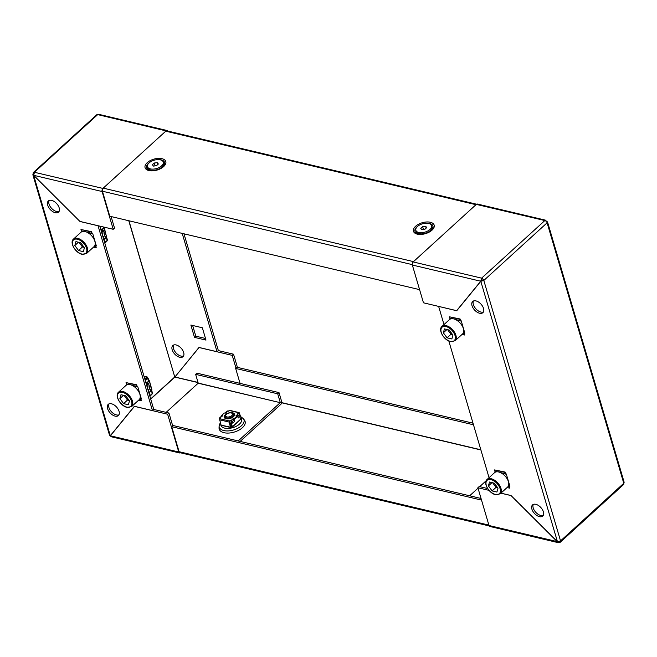 <?xml version="1.0" encoding="UTF-8"?>
<svg xmlns="http://www.w3.org/2000/svg" width="657" height="657" viewBox="0 0 657 657"><rect width="100%" height="100%" fill="white"/><g stroke="black" fill="none" stroke-linecap="round" stroke-linejoin="round"><path stroke-width="0.99" d="M233.769 416.382A4.32 2.275 -16.4 0 0 233.777 415.511M236.035 417.499A7.564 3.983 163.6 0 1 235.395 418.156A7.564 3.983 163.6 0 1 234.623 418.788M233.038 418.829L234.557 418.846A7.564 3.983 163.6 0 1 233.752 419.347M230.763 426.869L229.523 421.81L230.435 420.71A7.564 3.983 163.6 0 1 230.435 420.718L231.806 421.449L232.685 423.133L234.508 421.466L234.04 419.88A1.084 0.624 47.7 0 0 232.964 418.805L234.426 418.402L236.972 416.086L235.97 415.75L238.639 413.631L237.809 413.434L238.631 412.695L229.186 410.461A0.813 0.509 -76.7 0 1 229.572 410.329L239.008 412.563A0.813 0.509 103.3 0 0 238.631 412.695M236.241 415.914L236.939 415.741A7.564 3.983 163.6 0 1 236.865 416.062M225.491 417.951A4.32 2.275 -16.4 0 0 225.967 418.681M239.969 414.805L239.296 412.875A0.813 0.509 103.3 0 0 239.008 412.563M231.28 423.001L232.373 426.722L241.119 418.755L232.208 426.927L230.689 426.565L231.929 426.836L230.837 423.124L231.978 422.049M233.941 419.634L237.547 416.481M219.791 420.283L220.3 422.073M229.72 422.607L230.837 423.124M232.373 426.722L231.929 426.836L232.373 426.722M233.44 416.71A5.404 2.85 -16.4 0 0 234.524 414.214A5.404 2.85 -16.4 0 0 230.681 412.621A5.404 2.85 -16.4 0 0 225.236 414.764A5.404 2.85 -16.4 0 0 224.16 417.261A5.404 2.85 -16.4 0 0 227.995 418.846A5.404 2.85 -16.4 0 0 233.44 416.71M224.242 417.474A5.404 2.85 163.6 0 1 225.367 415.208A5.404 2.85 163.6 0 1 226.065 414.657M231.502 413.056A5.404 2.85 163.6 0 1 234.565 414.436M225.827 413.039L225.712 412.67A1.084 0.624 -132.3 0 0 225.244 412.752L227.076 411.085A1.084 0.624 47.7 0 1 227.544 411.003L225.909 412.81L224.251 413.072L221.705 415.388L222.567 416.004M239.255 413.992L238.885 413.089L238.294 413.549M234.426 418.402L234.557 418.846L236.972 416.086M221.705 415.388L222.715 415.725L220.038 417.844A1.084 0.624 -132.3 0 0 219.569 417.926A1.084 0.624 -132.3 0 0 219.479 418.525L219.742 419.412M230.435 420.71L230.311 420.275L229.49 421.014A0.813 0.509 103.3 0 0 229.186 422.09L230.435 427.149L221.787 425.301L220.998 424.907L219.75 419.848A0.813 0.509 -76.7 0 1 220.054 418.78L220.867 418.033L220.038 417.844M230.311 420.275L231.133 420.472L232.964 418.805M227.544 411.003L228.373 411.2L229.186 410.461M230.763 426.845L230.788 427.428L231.773 426.828M230.763 426.943L231.297 426.713M240.536 418.55L240.823 417.688M240.93 417.589L240.01 414.945M232.685 423.133L232.217 421.548A1.084 0.624 -132.3 0 0 231.133 420.472M238.639 413.631A1.084 0.624 47.7 0 1 239.723 414.707L240.183 416.292L238.36 417.959L236.816 415.298A1.084 0.624 -132.3 0 1 237.891 416.374L238.36 417.959M225.244 412.752A1.084 0.624 -132.3 0 0 225.137 413.278M219.569 417.926L221.401 416.259A1.084 0.624 47.7 0 1 221.869 416.177M509.635 485.342L509.249 485.794A0.813 0.509 103.3 0 0 509.027 486.862L509.462 488.11L509.783 487.79L509.421 486.188M495.518 471.57A0.813 0.509 -76.7 0 1 494.893 471.258L494.565 469.919L504.822 472.35L505.151 473.689A0.813 0.509 103.3 0 0 505.775 473.993L505.989 473.853A6.48 3.737 -132.3 0 1 506.366 474.239M504.822 472.35L505.151 472.079L505.586 473.541M494.565 469.919L505.151 472.079M509.462 488.11L507.081 487.551M146.183 382.481L146.388 383.253M148.827 392.664L148.416 389.65M146.782 384.09L146.667 383.598M148.539 390.406A9.182 5.289 -132.3 0 0 149.139 385.462A9.182 5.289 -132.3 0 0 147.57 382.177M145.805 379.96A9.182 5.289 -132.3 0 0 145.016 379.188M147.817 387.523A6.899 3.975 -132.3 0 0 147.726 384.756A6.899 3.975 -132.3 0 0 146.872 382.809M148.581 381.249L149.525 381.495L151.857 389.42L150.486 389.568L151.094 390.775M151.537 389.724L149.525 381.495A6.48 3.737 47.7 0 0 148.597 379.902M148.252 381.553L149.205 381.791M145.238 380.477L147.546 378.227L146.996 377.561L144.893 379.294M150.757 389.535L151.307 390.11A1.084 0.567 -16.4 0 1 151.693 390.398A1.084 0.567 -16.4 0 1 151.48 390.899L148.901 392.911M147.349 378.079L147.538 377.34A0.813 0.509 103.3 0 0 146.881 377.102L144.762 378.851M141.115 398.035L140.729 398.487A0.813 0.509 103.3 0 0 140.516 399.555L140.943 400.803L141.263 400.483L140.902 398.881M126.998 384.255A0.813 0.509 -76.7 0 1 126.374 383.951L126.045 382.612L136.303 385.043L136.64 386.382A0.813 0.509 103.3 0 0 137.256 386.686L137.469 386.538M149.771 395.875L150.543 395.103M149.903 396.319L151.939 394.274A0.813 0.509 103.3 0 0 152.243 393.551A1.084 0.567 163.6 0 0 152.465 393.042L151.693 390.398M136.303 385.043L136.64 384.772L137.075 386.234M126.045 382.612L136.64 384.772M140.943 400.803L138.561 400.236M145.271 380.584L147.85 378.572A1.084 0.567 -16.4 0 0 148.063 378.071L148.843 380.715A1.084 0.567 163.6 0 1 148.622 381.216L146.043 383.22M145.567 380.649L146.339 383.294M148.868 392.804L151.307 390.11M149.188 392.976L149.968 395.621L152.252 393.543L151.48 390.899M450.456 318.464A0.813 0.509 -76.7 0 1 449.831 318.16L449.503 316.822L459.76 319.253L460.097 320.591A0.813 0.509 103.3 0 0 460.713 320.895L460.927 320.756M464.573 332.245L464.187 332.697A0.813 0.509 103.3 0 0 463.973 333.764L464.4 335.013L464.721 334.692L464.359 333.091M464.4 335.013L462.019 334.446M459.76 319.253L460.097 318.982L460.532 320.444M449.503 316.822L460.097 318.982M101.121 229.383L101.326 230.155M103.765 239.559L103.354 236.545M101.605 230.5L101.72 230.993M103.478 237.308A9.182 5.289 -132.3 0 0 104.077 232.364A9.182 5.289 -132.3 0 0 102.508 229.079M102.763 234.426A6.899 3.975 -132.3 0 0 102.673 231.658A6.899 3.975 -132.3 0 0 101.819 229.712M100.743 226.862A9.182 5.289 -132.3 0 0 100.053 226.18M103.198 228.455L104.143 228.693L106.475 236.619L105.432 236.471L106.032 237.678M103.519 228.151L104.471 228.398L106.475 236.619M105.703 236.438L106.245 237.013A1.084 0.567 -16.4 0 1 106.631 237.3A1.084 0.567 -16.4 0 1 106.418 237.801L103.839 239.813M103.707 227.051A6.48 3.737 47.7 0 1 104.447 228.398L104.143 228.693M81.944 231.157A0.813 0.509 -76.7 0 1 81.32 230.853L80.983 229.515L91.249 231.946L91.578 233.284A0.813 0.509 103.3 0 0 92.202 233.588L92.415 233.44M96.053 244.938L95.676 245.381A0.813 0.509 103.3 0 0 95.454 246.457L95.881 247.705L96.201 247.385L95.848 245.775M104.709 242.778L105.481 242.006M104.841 243.221L106.877 241.176A0.813 0.509 103.3 0 0 107.181 240.454M95.881 247.705L93.508 247.139M91.249 231.946L91.578 231.675L92.013 233.136M80.983 229.515L91.578 231.675M103.609 227.026L103.781 227.618A1.084 0.567 163.6 0 1 103.568 228.119L100.989 230.122M101.194 226.451L100.176 227.379M101.605 226.55L100.209 227.486M100.505 227.552L101.285 230.196M106.631 237.3L107.411 239.945A1.084 0.567 163.6 0 1 107.198 240.446L104.619 242.458M103.806 239.706L106.245 237.013M104.135 239.879L104.915 242.523M469.656 495.789L478.017 488.176M479.676 486.656L486.131 480.776M419.585 289.638L109.785 216.235L102.426 191.228A2.267 1.421 -76.7 0 1 103.248 188.132L165.753 131.186A2.267 1.421 -76.7 0 1 166.821 130.833L476.563 204.212M165.753 131.186L475.997 204.697L413.491 261.634L103.248 188.132M489.186 525.937L179.936 452.665A2.267 1.421 -76.7 0 1 179.082 451.704L171.723 426.697L173.029 425.506L481.047 498.482M481.524 500.092L171.723 426.697M240.06 383.384L235.666 368.446L473.483 424.792M473.015 423.182L236.972 367.263L235.666 368.446M453.642 318.883A9.724 5.601 -132.3 0 0 449.429 319.622L441.989 326.398A9.724 5.601 47.7 0 1 446.202 325.658A9.724 5.601 47.7 0 1 454.669 332.508A9.724 5.601 47.7 0 1 455.079 340.769L462.52 333.994A9.724 5.601 -132.3 0 0 462.109 325.732A9.724 5.601 -132.3 0 0 453.642 318.883M443.352 332.803L444.436 328.919L449.232 330.06L452.936 335.078L451.852 338.963L447.056 337.829L443.352 332.803L446.957 329.518M447.581 329.666L450.973 334.265L452.624 334.651M450.973 334.265L447.056 337.829M448.033 329.773A5.461 3.145 -132.3 0 0 449.117 331.752A5.461 3.145 -132.3 0 0 452.558 334.561M498.696 471.981A9.724 5.601 -132.3 0 0 494.483 472.72L487.051 479.495A9.724 5.601 47.7 0 1 491.264 478.756A9.724 5.601 47.7 0 1 499.731 485.605A9.724 5.601 47.7 0 1 500.141 493.867L507.582 487.092A9.724 5.601 -132.3 0 0 507.171 478.83A9.724 5.601 -132.3 0 0 498.696 471.981M488.406 485.909L489.498 482.016L494.286 483.158L497.998 488.176L496.914 492.06L492.118 490.927L488.406 485.909L492.019 482.616M492.635 482.764L496.035 487.363L497.686 487.749M496.035 487.363L492.118 490.927M493.095 482.87A5.461 3.145 -132.3 0 0 494.179 484.85A5.461 3.145 -132.3 0 0 497.612 487.658M154.74 165.925L156.752 165.449A2.702 1.421 -16.4 0 0 156.522 165.482A2.702 1.421 -16.4 0 0 155.093 165.884M147.464 166.697L147.809 167.872A8.229 4.336 -16.4 0 0 150.272 169.949A8.229 4.336 -16.4 0 0 161.959 167.034A8.229 4.336 -16.4 0 0 162.657 166.303A8.229 4.336 -16.4 0 0 163.601 163.223L163.256 162.049A8.229 4.336 -16.4 0 0 157.401 159.626A8.229 4.336 -16.4 0 0 149.106 162.887A8.229 4.336 -16.4 0 0 147.464 166.697A8.229 4.336 -16.4 0 0 153.311 169.112A8.229 4.336 -16.4 0 0 161.614 165.851A8.229 4.336 -16.4 0 0 163.256 162.049M154.247 163.026L157.245 162.657L158.353 163.995L156.473 165.712L153.475 166.09L152.367 164.743L154.247 163.026L155.027 165.671M157.787 164.513L157.245 162.657M472.03 305.71A7.564 4.361 -132.3 0 0 477.007 312.091A7.564 4.361 -132.3 0 0 482.87 312.666A7.564 4.361 -132.3 0 0 483.527 308.437A7.564 4.361 -132.3 0 0 478.559 302.056A7.564 4.361 -132.3 0 0 472.687 301.481A7.564 4.361 -132.3 0 0 472.03 305.71M483.421 311.952A7.564 4.361 47.7 0 1 473.336 304.528A7.564 4.361 47.7 0 1 473.442 301.005M531.899 509.126A7.564 4.361 -132.3 0 0 536.876 515.507A7.564 4.361 -132.3 0 0 542.739 516.082A7.564 4.361 -132.3 0 0 543.396 511.852A7.564 4.361 -132.3 0 0 538.42 505.471A7.564 4.361 -132.3 0 0 532.556 504.904A7.564 4.361 -132.3 0 0 531.899 509.126M543.29 515.367A7.564 4.361 47.7 0 1 533.205 507.943A7.564 4.361 47.7 0 1 533.312 504.42M559.074 541.614L559.304 542.386A2.267 1.306 -132.3 0 0 560.29 542.214L623.575 484.554A2.267 1.306 47.7 0 0 623.772 483.289L547.109 222.813A2.267 1.306 47.7 0 0 544.842 220.555L476.325 204.393L413.163 261.929L481.614 278.149L480.735 281.229L481.573 280.613M560.29 542.214A2.267 1.306 -132.3 0 0 560.478 540.941L557.432 541.664L511.064 495.592L558.269 542.674L559.304 542.378M481.548 278.207A2.267 1.306 -132.3 0 1 483.815 280.465L482.066 279.972L481.548 278.207L544.776 220.612L545.819 220.251L546.32 221.483M483.815 280.465L560.544 540.883L623.707 483.347L624.15 482.271L547.503 221.852L546.394 221.565M558.269 542.674L489.851 526.462A2.267 1.421 -76.7 0 1 489.005 525.51L477.885 487.732L479.191 486.541L487.625 488.537M489.005 525.51L557.448 541.664M511.064 495.592L500.897 493.185M489.005 490.36L477.885 487.732M438.712 306.417L456.714 310.745L480.809 281.311L483.881 280.408L547.043 222.871L547.503 221.852M557.432 541.664L480.809 281.311L482.246 280.013M464.031 332.951L464.836 333.148L461.206 320.821L460.13 320.567M449.823 318.119L450.037 319.187M509.085 486.057L509.898 486.246L506.268 473.919L505.192 473.664M494.885 471.217L495.099 472.284M438.662 306.466L443.992 324.574M448.83 341.016L489.046 477.672M500.946 493.136L511.105 495.542M412.341 265.026L480.735 281.229L456.64 310.671L423.461 302.803L412.341 265.026A2.267 1.421 -76.7 0 1 413.163 261.929M456.64 310.671L457.182 310.17M476.325 204.393A2.267 1.421 -76.7 0 1 477.393 204.04L545.819 220.251M149.574 381.643A6.48 3.737 47.7 0 1 149.862 382.448A6.48 3.737 47.7 0 1 149.977 382.908L149.796 382.07A5.437 3.137 -132.3 0 0 148.4 379.22M144.622 376.379A5.437 3.137 -132.3 0 0 144.606 376.371L143.973 376.174A6.48 3.737 47.7 0 1 144.31 376.305M147.726 387.211A6.48 3.737 -132.3 0 0 147.965 385.922M124.575 395.563A5.461 3.145 -132.3 0 0 125.659 397.542A5.461 3.145 -132.3 0 0 129.1 400.351M131.622 406.56L139.062 399.785A9.724 5.601 -132.3 0 0 138.652 391.523A9.724 5.601 -132.3 0 0 130.185 384.673A9.724 5.601 -132.3 0 0 125.972 385.413L118.531 392.188A9.724 5.601 47.7 0 1 122.744 391.449A9.724 5.601 47.7 0 1 131.211 398.298A9.724 5.601 47.7 0 1 131.622 406.56L127.105 407.406C120.633 406.157 114.285 395.621 118.531 392.188M129.478 400.869L128.394 404.753L123.598 403.62L119.894 398.594L120.978 394.709L125.774 395.843L129.478 400.869M123.598 403.62L127.515 400.047L129.166 400.442M127.515 400.047L124.124 395.457M123.5 395.309L119.894 398.594M219.044 427.838A13.501 7.112 -16.4 0 0 227.692 433.086A13.501 7.112 -16.4 0 0 242.408 427.707A13.501 7.112 -16.4 0 0 244.552 420.332L243.451 418.755A12.877 6.784 163.6 0 1 241.406 425.793A12.877 6.784 163.6 0 1 227.371 430.935A12.877 6.784 163.6 0 1 219.118 425.917L219.044 427.838M166.155 412.374L198.159 383.22L280.235 402.667L238.204 440.954M280.235 402.667L198.2 383.072L195.638 374.35L196.936 373.168L279.011 392.607L281.582 401.328A2.267 1.421 103.3 0 1 280.753 404.425L240.15 441.414M279.011 392.607L277.706 393.798L280.276 402.519M195.638 374.35L277.706 393.798M231.576 426.951L232.291 427.124L240.207 419.634M423.124 229.515L425.136 229.038A2.702 1.421 -16.4 0 0 424.907 229.071A2.702 1.421 -16.4 0 0 423.478 229.474M415.848 230.278L416.193 231.461A8.229 4.336 -16.4 0 0 418.657 233.539A8.229 4.336 -16.4 0 0 430.343 230.615A8.229 4.336 -16.4 0 0 431.041 229.893A8.229 4.336 -16.4 0 0 431.986 226.813L431.641 225.63A8.229 4.336 -16.4 0 0 425.785 223.216A8.229 4.336 -16.4 0 0 417.491 226.476A8.229 4.336 -16.4 0 0 415.848 230.278A8.229 4.336 -16.4 0 0 421.695 232.701A8.229 4.336 -16.4 0 0 429.998 229.441A8.229 4.336 -16.4 0 0 431.641 225.63M422.632 226.616L425.629 226.238L426.738 227.585L424.857 229.301L421.86 229.671L420.751 228.324L422.632 226.616L423.412 229.252M426.171 228.094L425.629 226.238M119.065 411.323A7.564 4.361 -132.3 0 0 114.096 404.942A7.564 4.361 -132.3 0 0 108.233 404.367A7.564 4.361 -132.3 0 0 107.576 408.597A7.564 4.361 -132.3 0 0 112.544 414.978A7.564 4.361 -132.3 0 0 118.408 415.544A7.564 4.361 -132.3 0 0 119.065 411.323M118.958 414.838A7.564 4.361 47.7 0 1 108.881 407.406A7.564 4.361 47.7 0 1 108.988 403.891M172.167 349.754A7.564 4.361 47.7 0 1 172.824 345.525A7.564 4.361 47.7 0 1 178.696 346.099A7.564 4.361 47.7 0 1 183.664 352.472A7.564 4.361 47.7 0 1 183.007 356.702A7.564 4.361 47.7 0 1 177.144 356.135A7.564 4.361 47.7 0 1 172.167 349.754M173.579 345.048A7.564 4.361 -132.3 0 0 173.473 348.563A7.564 4.361 -132.3 0 0 183.558 355.995M59.196 207.899A7.564 4.361 -132.3 0 0 54.227 201.527A7.564 4.361 -132.3 0 0 48.363 200.952A7.564 4.361 -132.3 0 0 47.706 205.181A7.564 4.361 -132.3 0 0 52.675 211.562A7.564 4.361 -132.3 0 0 58.547 212.129A7.564 4.361 -132.3 0 0 59.196 207.899M59.089 211.423A7.564 4.361 47.7 0 1 49.012 203.99A7.564 4.361 47.7 0 1 49.119 200.475M33.425 172.446A2.267 1.306 -132.3 0 1 34.41 172.274L102.919 188.428L166.081 130.891L97.696 114.614A2.267 1.306 47.7 0 0 96.71 114.786L33.425 172.446A2.267 1.306 -132.3 0 0 33.228 173.711L32.85 174.729L33.712 175.329L34.468 172.208L97.63 114.671L98.731 114.326L167.149 130.538A2.267 1.421 103.3 0 0 166.081 130.891M33.655 173.809L33.228 173.711M198.012 382.415L174.754 376.987L128.944 220.777M102.919 188.428A2.267 1.421 103.3 0 0 102.098 191.524L113.218 229.301L114.523 228.11L111.115 216.555M99.807 226.123L153.746 409.377L152.44 410.568L134.381 406.289L110.294 435.722L33.663 175.37L79.99 221.491L33.704 175.32L102.098 191.524M80.031 221.442L113.218 229.301M110.836 435.23L110.294 435.722L109.497 435.148L32.85 174.729M140.573 398.742L141.378 398.939L137.748 386.603L136.672 386.349M126.366 383.91L126.579 384.977M81.304 230.812L81.525 231.872M95.511 245.644L96.324 245.841L92.694 233.506L91.61 233.251M152.44 410.568L98.049 225.77L79.99 221.491M134.455 406.363L167.642 414.23L178.761 452A2.267 1.421 103.3 0 0 179.607 452.96L111.181 436.749L110.368 435.796L134.513 406.322M179.607 452.96A2.267 1.421 103.3 0 0 180.437 452.788M172.701 425.81L168.948 413.039L153.697 409.426M167.642 414.23L168.948 413.039M167.814 131.063A2.267 1.421 103.3 0 0 167.149 130.538M175.427 376.387L198.981 347.446L217.032 351.725L182.211 233.399M192.632 325.461L195.794 336.179L205.501 338.478M217.032 351.725L218.338 350.534L183.985 233.818M190.859 325.043L202.348 327.761L205.978 340.096L194.488 337.37L190.859 325.043M218.288 350.583L233.539 354.197L237.415 367.362M174.959 376.954L199.055 347.52L232.233 355.38L235.994 368.15M233.539 354.197L232.233 355.38M195.794 336.179L194.488 337.37M231.469 413.039L232.143 413.253A4.32 2.275 163.6 0 1 233.432 414.345A4.32 2.275 163.6 0 1 233.44 414.378A4.32 2.275 163.6 0 1 232.57 416.341A4.32 2.275 163.6 0 1 228.217 418.049A4.32 2.275 163.6 0 1 225.146 416.784A4.32 2.275 163.6 0 1 225.638 415.167L226.09 414.624A3.572 1.881 163.6 0 1 226.394 414.312A3.572 1.881 163.6 0 1 231.469 413.039A3.572 1.881 163.6 0 1 231.822 415.602A3.572 1.881 163.6 0 1 227.166 416.965A3.572 1.881 163.6 0 1 226.09 414.624M233.432 414.345L233.44 414.378A4.32 2.275 163.6 0 1 232.586 416.374A4.32 2.275 163.6 0 1 231.798 416.965A4.32 2.275 163.6 0 1 227.946 418.098A4.32 2.275 163.6 0 1 226.69 417.975A4.32 2.275 163.6 0 1 225.154 416.817A4.32 2.275 163.6 0 1 225.146 416.801L225.154 416.817M231.634 417.064A3.572 1.881 163.6 0 1 231.486 417.154A3.572 1.881 163.6 0 1 228.299 418.09A3.572 1.881 163.6 0 1 228.135 418.09M227.026 418.846A4.32 2.275 163.6 0 1 226.936 418.829A4.32 2.275 163.6 0 1 225.408 417.671A4.32 2.275 163.6 0 1 225.359 417.22M233.49 414.83A4.32 2.275 163.6 0 1 233.695 415.232A4.32 2.275 163.6 0 1 232.964 417.096M226.189 418.731A4.32 2.275 163.6 0 1 225.466 417.885A4.32 2.275 163.6 0 1 225.441 417.778M233.72 415.339A4.32 2.275 163.6 0 1 233.761 415.446A4.32 2.275 163.6 0 1 233.613 416.554M104.512 228.546A6.48 3.737 47.7 0 1 104.8 229.35A6.48 3.737 47.7 0 1 104.915 229.81L104.734 228.973A5.437 3.137 -132.3 0 0 104.003 227.117M102.886 233.859A6.48 3.737 -132.3 0 1 102.706 234.245A6.48 3.737 -132.3 0 0 102.821 234.212M102.664 234.114A6.48 3.737 -132.3 0 0 102.903 232.824M79.513 242.466A5.461 3.145 -132.3 0 0 80.606 244.445A5.461 3.145 -132.3 0 0 84.039 247.254M86.568 253.462L94 246.687A9.724 5.601 -132.3 0 0 93.598 238.425A9.724 5.601 -132.3 0 0 85.123 231.576A9.724 5.601 -132.3 0 0 80.91 232.315L73.469 239.091A9.724 5.601 47.7 0 1 77.682 238.351A9.724 5.601 47.7 0 1 86.157 245.201A9.724 5.601 47.7 0 1 86.568 253.462L82.043 254.308C75.58 253.06 69.231 242.523 73.469 239.091M84.416 247.771L83.332 251.656L78.544 250.522L74.832 245.496L75.916 241.612L80.712 242.745L84.416 247.771M78.544 250.522L82.454 246.95L84.104 247.344M82.454 246.95L79.062 242.359M78.446 242.211L74.832 245.496M220.054 418.78L229.49 421.014M229.186 422.09L219.75 419.848M233.744 418.649L233.613 418.213M232.217 421.548L234.04 419.88M237.891 416.374L239.723 414.707M508.526 485.622L509.249 485.794M494.893 471.258L497.135 471.792M500.379 472.555L505.151 473.689M508.009 486.623L509.027 486.862M140.007 398.314L140.729 398.487M144.047 376.428L146.881 377.102M126.374 383.951L128.624 384.485M131.86 385.248L136.64 386.382M139.489 399.308L140.516 399.555M147.85 378.572L148.622 381.216M463.464 332.524L464.187 332.697M463.973 333.764L462.947 333.526M460.097 320.591L455.317 319.458M452.082 318.694L449.831 318.16M94.945 245.217L95.676 245.381M95.454 246.457L94.427 246.211M91.578 233.284L86.798 232.151M83.562 231.387L81.32 230.853M103.215 226.936L103.568 228.119M106.418 237.801L107.198 240.446M431.099 230.303A9.379 4.944 -16.4 0 0 431.279 230.131A9.379 4.944 -16.4 0 0 427.19 223.208M418.271 225.836A9.379 4.944 -16.4 0 0 416.817 226.952A9.379 4.944 -16.4 0 0 418.583 233.867C423.174 234.409 427.346 233.227 431.091 230.311L431.279 230.131M432.027 230.147A10.799 5.691 -16.4 0 0 430.343 222.263A10.799 5.691 -16.4 0 0 415.61 226.263A10.799 5.691 -16.4 0 0 417.294 234.147A10.799 5.691 -16.4 0 0 432.027 230.147M158.805 159.626A9.379 4.944 163.6 0 1 162.895 166.541L162.706 166.73C158.961 169.637 154.789 170.828 150.198 170.278A9.379 4.944 163.6 0 1 148.433 163.363A9.379 4.944 163.6 0 1 149.886 162.246M163.642 166.566A10.799 5.691 163.6 0 1 148.909 170.565A10.799 5.691 163.6 0 1 147.225 162.673A10.799 5.691 163.6 0 1 161.959 158.674A10.799 5.691 163.6 0 1 163.642 166.566M102.426 191.228L412.259 264.631M281.623 402.757L480.899 449.971M488.882 525.107L179.082 451.704M480.85 449.799L281.648 402.61M445.963 326.545A9.075 5.231 -132.3 0 0 441.249 332.311A9.075 5.231 -132.3 0 0 450.324 341.336A9.075 5.231 -132.3 0 0 455.038 335.579A9.075 5.231 -132.3 0 0 445.963 326.545M491.025 479.643A9.075 5.231 -132.3 0 0 486.311 485.408A9.075 5.231 -132.3 0 0 495.378 494.442A9.075 5.231 -132.3 0 0 500.1 488.677A9.075 5.231 -132.3 0 0 491.025 479.643M126.867 407.126A9.075 5.231 -132.3 0 0 131.581 401.361A9.075 5.231 -132.3 0 0 122.506 392.336A9.075 5.231 -132.3 0 0 117.792 398.101A9.075 5.231 -132.3 0 0 126.867 407.126M240.881 417.885A10.799 5.691 163.6 0 1 239.444 424.135A10.799 5.691 163.6 0 1 227.486 428.446A10.799 5.691 163.6 0 1 220.777 424.003M150.716 399.086L174.869 377.093L198.061 382.588M128.772 220.736L174.754 376.987L150.667 398.93M178.761 452L110.368 435.796M232.373 426.771A4.32 2.275 -16.4 0 0 232.824 426.631M81.805 254.029A9.075 5.231 -132.3 0 0 86.519 248.264A9.075 5.231 -132.3 0 0 77.452 239.238A9.075 5.231 -132.3 0 0 72.73 245.004A9.075 5.231 -132.3 0 0 81.805 254.029M230.574 427.485L221.483 425.325M495.206 471.636L496.224 471.882M501.48 473.122L505.463 474.067M147.242 376.995L143.99 376.231M126.686 384.329L127.704 384.567M132.969 385.815L136.952 386.759M450.144 318.538L451.162 318.785M456.426 320.025L460.409 320.969M81.632 231.231L82.651 231.469M87.907 232.718L91.89 233.662M441.989 326.398C437.743 329.83 444.091 340.375 450.562 341.615L455.079 340.769M487.051 479.495C482.805 482.928 489.153 493.473 495.624 494.713L500.141 493.867M151.923 170.467L150.272 169.949M161.548 167.634L162.657 166.303M220.374 422.377L219.118 425.917M240.544 416.489L243.451 418.755M420.308 234.056L418.657 233.539M429.933 231.223L431.041 229.893"/></g></svg>
